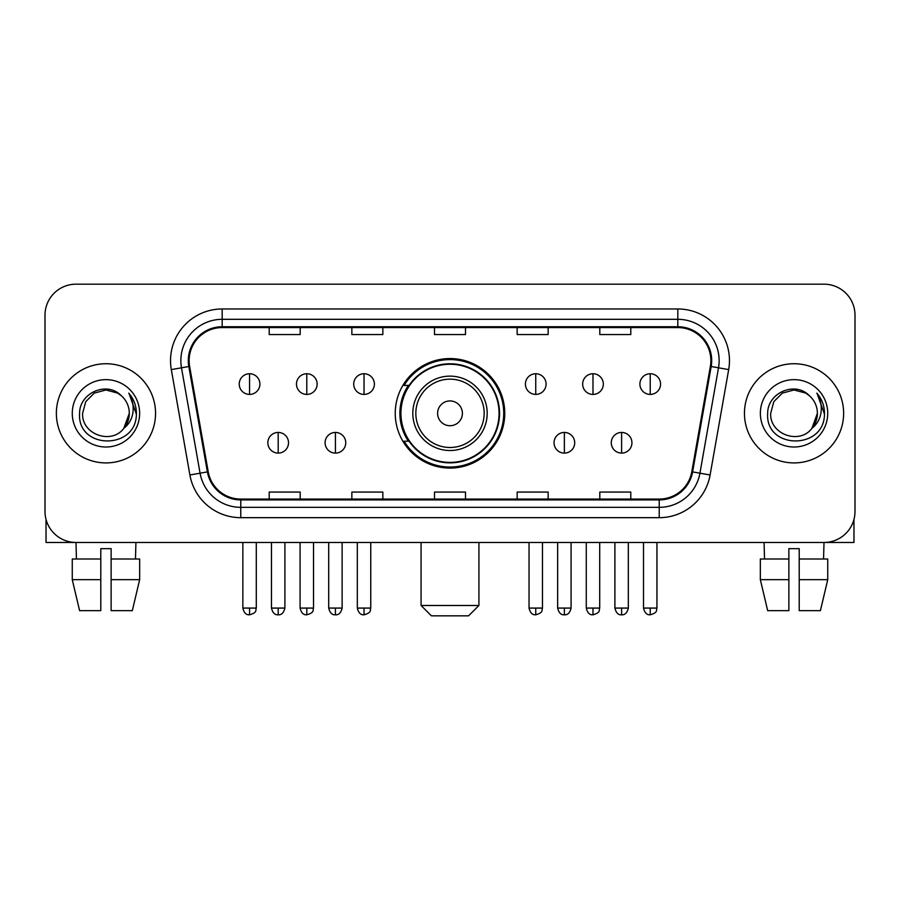 <?xml version="1.0" encoding="UTF-8"?>
<svg xmlns="http://www.w3.org/2000/svg" width="900" height="900" viewBox="0 0 900 900"><rect width="100%" height="100%" fill="white"/><g stroke="black" fill="none" stroke-linecap="round" stroke-linejoin="round"><path stroke-width="1.35" d="M395.246 413.325A54.754 54.754 0 0 0 450 468.079A54.754 54.754 0 0 0 504.754 413.325A54.754 54.754 0 0 0 450 358.56A54.754 54.754 0 0 0 395.246 413.325M408.375 441.214A50.108 50.108 0 0 1 408.375 385.425M45 315.169L45 511.47A30.994 30.994 0 0 0 75.994 542.464L824.006 542.464A30.994 30.994 0 0 0 855 511.47L855 315.169A30.994 30.994 0 0 0 824.006 284.175L75.994 284.175A30.994 30.994 0 0 0 45 315.169L45 511.47M56.363 413.325A49.59 49.59 0 0 0 105.953 462.915A49.59 49.59 0 0 0 155.554 413.325A49.59 49.59 0 0 0 105.953 363.735A49.59 49.59 0 0 0 56.363 413.325A49.59 49.59 0 0 0 105.953 462.915A49.59 49.59 0 0 0 155.554 413.325A49.59 49.59 0 0 0 105.953 363.735A49.59 49.59 0 0 0 56.363 413.325M744.446 413.325A49.59 49.59 0 0 0 794.048 462.915A49.59 49.59 0 0 0 843.637 413.325A49.59 49.59 0 0 0 794.048 363.735A49.59 49.59 0 0 0 744.446 413.325A49.59 49.59 0 0 0 794.048 462.915A49.59 49.59 0 0 0 843.637 413.325A49.59 49.59 0 0 0 794.048 363.735A49.59 49.59 0 0 0 744.446 413.325M189.124 360.63A33.064 33.064 0 0 1 222.188 327.566L677.812 327.566A33.064 33.064 0 0 1 710.37 366.368L691.785 471.757A33.064 33.064 0 0 1 659.227 499.072L240.773 499.072A33.064 33.064 0 0 1 208.215 471.757L189.63 366.368A33.064 33.064 0 0 1 189.124 360.63M188.303 360.63A33.885 33.885 0 0 0 188.82 366.514L207.394 471.904A33.885 33.885 0 0 0 240.773 499.905L659.227 499.905A33.885 33.885 0 0 0 692.606 471.904L711.18 366.514A33.885 33.885 0 0 0 677.812 326.745L222.188 326.745A33.885 33.885 0 0 0 188.303 360.63M171.315 369.596A51.66 51.66 0 0 1 222.188 308.97L677.812 308.97A51.66 51.66 0 0 1 728.685 369.596L710.1 474.986A51.66 51.66 0 0 1 659.227 517.669L240.773 517.669A51.66 51.66 0 0 1 189.9 474.986L171.315 369.596L181.485 367.808A41.321 41.321 0 0 1 222.188 319.309L677.812 319.309A41.321 41.321 0 0 1 718.515 367.808L699.93 473.186A41.321 41.321 0 0 1 659.227 507.341L240.773 507.341A41.321 41.321 0 0 1 200.07 473.186L181.485 367.808A41.321 41.321 0 0 1 180.866 360.63M824.006 284.175L75.994 284.175M76.444 559.001L75.994 542.464L824.006 542.464L823.556 559.001M855 511.47L855 315.169M692.606 471.904L699.93 473.186L718.515 367.808L728.685 369.596M434.498 327.566L434.498 334.564L465.502 334.564L465.502 327.566M351.855 327.566L351.855 334.564L382.849 334.564L382.849 327.566M269.201 327.566L269.201 334.564L300.195 334.564L300.195 327.566M517.151 327.566L517.151 334.564L548.145 334.564L548.145 327.566M599.805 327.566L599.805 334.564L630.799 334.564L630.799 327.566M465.502 499.072L465.502 492.075L434.498 492.075L434.498 499.072M382.849 499.072L382.849 492.075L351.855 492.075L351.855 499.072M300.195 499.072L300.195 492.075L269.201 492.075L269.201 499.072M548.145 499.072L548.145 492.075L517.151 492.075L517.151 499.072M630.799 499.072L630.799 492.075L599.805 492.075L599.805 499.072M121.252 395.685C106.92 380.666 79.335 393.03 79.594 413.325C76.972 449.37 135.416 450.315 136.361 415.069L136.406 413.325C136.316 405.664 133.774 398.936 128.767 393.142C132.57 399.397 133.92 406.125 132.795 413.325C131.704 419.445 128.722 424.451 123.851 428.321C111.454 445.072 81.394 434.363 82.609 413.325L85.736 401.647L94.286 393.098L105.953 389.97L117.63 393.098L121.252 395.685A23.355 23.355 0 0 1 129.308 413.325L123.851 428.321A23.355 23.355 0 0 0 129.308 413.325L123.784 428.4M72.27 413.325A33.683 33.683 0 0 0 105.953 447.007A33.683 33.683 0 0 0 139.635 413.325A33.683 33.683 0 0 0 105.953 379.642A33.683 33.683 0 0 0 72.27 413.325M128.993 393.401L136.395 414.202M46.035 519.413L46.035 542.464L165.881 542.464M72.259 559.001L72.259 579.668L79.594 610.661L72.259 579.668L72.259 559.001L100.789 559.001L100.789 548.663L111.127 548.663L111.127 559.001L139.657 559.001L139.657 579.668L132.322 610.661L139.657 579.668L111.127 579.668L111.127 559.001M135.922 542.464L135.472 559.001M100.789 559.001L100.789 610.661L79.594 610.661M72.259 579.668L100.789 579.668M132.322 610.661L111.127 610.661L111.127 579.668M468.596 615.825L431.404 615.825L421.076 605.486L478.924 605.486L468.596 615.825M462.397 413.325A12.397 12.397 0 0 0 450 400.928A12.397 12.397 0 0 0 437.603 413.325A12.397 12.397 0 0 0 450 425.723A12.397 12.397 0 0 0 462.397 413.325M487.192 413.325A37.193 37.193 0 0 0 450 376.132A37.193 37.193 0 0 0 412.808 413.325A37.193 37.193 0 0 0 450 450.517A37.193 37.193 0 0 0 487.192 413.325A37.193 37.193 0 0 1 450 450.517A37.193 37.193 0 0 1 412.808 413.325M499.072 413.325A49.072 49.072 0 0 0 450 364.252A49.072 49.072 0 0 0 400.928 413.325A49.072 49.072 0 0 0 450 462.397A49.072 49.072 0 0 0 499.072 413.325M503.73 413.325A53.73 53.73 0 0 1 404.089 441.214L409.061 441.214A49.534 49.534 0 0 0 482.771 450.473A49.534 49.534 0 0 0 482.771 376.178A49.534 49.534 0 0 0 409.061 385.425L404.089 385.425A53.73 53.73 0 0 1 503.73 413.325M249.57 373.748A10.328 10.328 0 0 0 239.231 384.086A10.328 10.328 0 0 0 249.57 394.414A10.328 10.328 0 0 0 259.898 384.086A10.328 10.328 0 0 0 249.57 373.748L249.57 394.414A10.328 10.328 0 0 0 259.898 384.086A10.328 10.328 0 0 0 249.57 373.748M306.799 373.748A10.328 10.328 0 0 0 296.471 384.086A10.328 10.328 0 0 0 306.799 394.414A10.328 10.328 0 0 0 317.137 384.086A10.328 10.328 0 0 0 306.799 373.748L306.799 394.414A10.328 10.328 0 0 0 317.137 384.086A10.328 10.328 0 0 0 306.799 373.748M364.039 373.748A10.328 10.328 0 0 0 353.711 384.086A10.328 10.328 0 0 0 364.039 394.414A10.328 10.328 0 0 0 374.377 384.086A10.328 10.328 0 0 0 364.039 373.748L364.039 394.414A10.328 10.328 0 0 0 374.377 384.086A10.328 10.328 0 0 0 364.039 373.748M535.748 373.748A10.328 10.328 0 0 0 525.42 384.086A10.328 10.328 0 0 0 535.748 394.414A10.328 10.328 0 0 0 546.086 384.086A10.328 10.328 0 0 0 535.748 373.748L535.748 394.414A10.328 10.328 0 0 0 546.086 384.086A10.328 10.328 0 0 0 535.748 373.748M592.988 373.748A10.328 10.328 0 0 0 582.66 384.086A10.328 10.328 0 0 0 592.988 394.414A10.328 10.328 0 0 0 603.326 384.086A10.328 10.328 0 0 0 592.988 373.748L592.988 394.414A10.328 10.328 0 0 0 603.326 384.086A10.328 10.328 0 0 0 592.988 373.748M650.227 373.748A10.328 10.328 0 0 0 639.9 384.086A10.328 10.328 0 0 0 650.227 394.414A10.328 10.328 0 0 0 660.555 384.086A10.328 10.328 0 0 0 650.227 373.748L650.227 394.414A10.328 10.328 0 0 0 660.555 384.086A10.328 10.328 0 0 0 650.227 373.748M278.19 432.439A10.328 10.328 0 0 0 267.851 442.766A10.328 10.328 0 0 0 278.19 453.105A10.328 10.328 0 0 0 288.517 442.766A10.328 10.328 0 0 0 278.19 432.439L278.19 453.105A10.328 10.328 0 0 0 288.517 442.766A10.328 10.328 0 0 0 278.19 432.439M335.419 432.439A10.328 10.328 0 0 0 325.091 442.766A10.328 10.328 0 0 0 335.419 453.105A10.328 10.328 0 0 0 345.757 442.766A10.328 10.328 0 0 0 335.419 432.439L335.419 453.105A10.328 10.328 0 0 0 345.757 442.766A10.328 10.328 0 0 0 335.419 432.439M564.368 432.439A10.328 10.328 0 0 0 554.04 442.766A10.328 10.328 0 0 0 564.368 453.105A10.328 10.328 0 0 0 574.706 442.766A10.328 10.328 0 0 0 564.368 432.439L564.368 453.105A10.328 10.328 0 0 0 574.706 442.766A10.328 10.328 0 0 0 564.368 432.439M621.607 432.439A10.328 10.328 0 0 0 611.28 442.766A10.328 10.328 0 0 0 621.607 453.105A10.328 10.328 0 0 0 631.935 442.766A10.328 10.328 0 0 0 621.607 432.439L621.607 453.105A10.328 10.328 0 0 0 631.935 442.766A10.328 10.328 0 0 0 621.607 432.439M853.965 519.413L853.965 542.464L734.119 542.464M788.873 559.001L788.873 579.668L760.342 579.668L767.678 610.661L760.342 579.668L760.342 559.001L788.873 559.001L788.873 548.663L799.211 548.663L799.211 559.001L827.741 559.001L827.741 579.668L820.406 610.661L827.741 579.668L799.211 579.668L799.211 559.001L799.211 610.661L820.406 610.661M788.873 579.668L788.873 610.661L767.678 610.661M764.077 542.464L764.528 559.001M809.336 395.685C795.015 380.666 767.419 393.03 767.678 413.325C765.056 449.37 823.5 450.315 824.445 415.069L824.49 413.325C824.411 405.664 821.857 398.936 816.851 393.142C820.665 399.397 822.004 406.125 820.879 413.325C819.788 419.445 816.806 424.451 811.935 428.321C799.538 445.072 769.477 434.363 770.692 413.325L773.82 401.647L782.37 393.098L794.048 389.97L805.714 393.098L809.336 395.685A23.355 23.355 0 0 1 817.391 413.325L811.935 428.321A23.355 23.355 0 0 0 817.391 413.325L811.879 428.4M760.365 413.325A33.683 33.683 0 0 0 794.048 447.007A33.683 33.683 0 0 0 827.73 413.325A33.683 33.683 0 0 0 794.048 379.642A33.683 33.683 0 0 0 760.365 413.325M817.076 393.401L824.479 414.202M677.812 308.97L677.812 326.745M181.485 367.808L188.82 366.514M240.773 517.669L240.773 499.905M659.227 499.905L659.227 517.669M189.9 474.986L207.394 471.904M711.18 366.514L718.515 367.808M222.188 308.97L222.188 326.745M699.93 473.186L710.1 474.986M484.166 413.325A34.166 34.166 0 0 0 450 379.159A34.166 34.166 0 0 0 415.834 413.325A34.166 34.166 0 0 0 450 447.491A34.166 34.166 0 0 0 484.166 413.325M249.57 608.074L242.854 608.074C244.024 612.866 246.263 615.105 249.57 614.79L249.57 608.074L256.286 608.074L256.286 542.464M306.799 608.074L300.082 608.074C301.264 612.866 303.502 615.105 306.799 614.79L306.799 608.074L313.515 608.074L313.515 542.464M364.039 608.074L357.322 608.074C358.493 612.866 360.731 615.105 364.039 614.79L364.039 608.074L370.755 608.074L370.755 542.464M535.748 608.074L529.043 608.074C530.212 612.866 532.451 615.105 535.748 614.79L535.748 608.074L542.464 608.074L542.464 542.464M592.988 608.074L586.271 608.074C587.441 612.866 589.68 615.105 592.988 614.79L592.988 608.074L599.704 608.074L599.704 542.464M650.227 608.074L643.511 608.074C644.681 612.866 646.92 615.105 650.227 614.79L650.227 608.074L656.944 608.074L656.944 542.464M278.19 608.074L271.474 608.074C272.644 612.866 274.882 615.105 278.19 614.79L278.19 608.074L284.895 608.074L284.895 542.464M335.419 608.074L328.702 608.074C329.884 612.866 332.123 615.105 335.419 614.79L335.419 608.074L342.135 608.074L342.135 542.464M564.368 608.074L557.651 608.074C558.832 612.866 561.071 615.105 564.368 614.79L564.368 608.074L571.084 608.074L571.084 542.464M621.607 608.074L614.891 608.074C616.061 612.866 618.3 615.105 621.607 614.79L621.607 608.074L628.324 608.074L628.324 542.464M478.924 542.464L478.924 605.486M421.076 542.464L421.076 605.486M242.854 608.074L242.854 542.464M256.286 608.074C255.33 610.155 257.715 612.518 249.57 614.79M300.082 608.074L300.082 542.464M313.515 608.074C312.57 610.155 314.955 612.518 306.799 614.79M357.322 608.074L357.322 542.464M370.755 608.074C369.81 610.155 372.195 612.518 364.039 614.79M529.043 608.074L529.043 542.464M542.464 608.074C541.519 610.155 543.904 612.518 535.748 614.79M586.271 608.074L586.271 542.464M599.704 608.074C598.759 610.155 601.144 612.518 592.988 614.79M643.511 608.074L643.511 542.464M656.944 608.074C655.999 610.155 658.373 612.518 650.227 614.79M271.474 608.074L271.474 542.464M284.895 608.074C283.725 612.866 281.486 615.105 278.19 614.79M328.702 608.074L328.702 542.464M342.135 608.074C340.965 612.866 338.726 615.105 335.419 614.79M557.651 608.074L557.651 542.464M571.084 608.074C569.914 612.866 567.675 615.105 564.368 614.79M614.891 608.074L614.891 542.464M628.324 608.074C627.154 612.866 624.915 615.105 621.607 614.79"/></g></svg>
